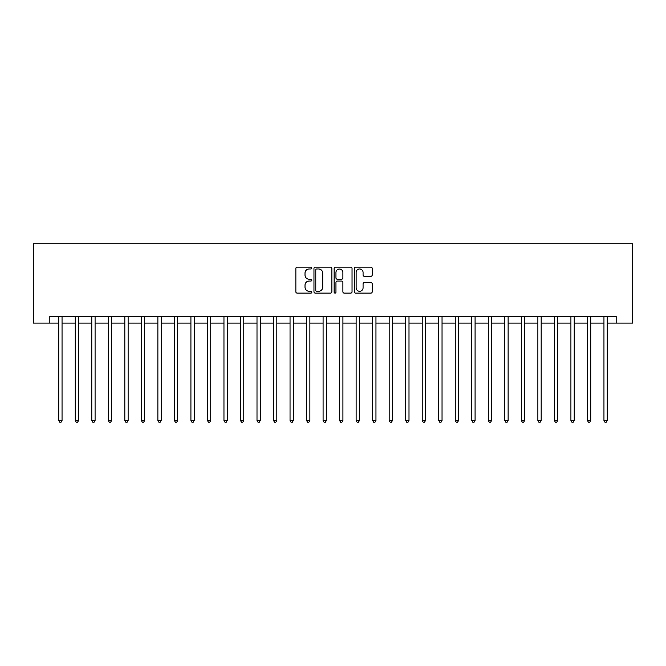 <?xml version="1.0" encoding="UTF-8"?>
<svg xmlns="http://www.w3.org/2000/svg" width="666" height="666" viewBox="0 0 666 666"><rect width="100%" height="100%" fill="white"/><g stroke="black" fill="none" stroke-linecap="round" stroke-linejoin="round"><path stroke-width="1" d="M311.855 268.065A0.907 0.907 0 0 0 310.947 267.158L297.161 267.158A1.299 1.299 0 0 0 295.862 268.456L295.862 291.808A1.299 1.299 0 0 0 297.161 293.107L310.947 293.107A0.907 0.907 0 0 0 311.855 292.199A0.907 0.907 0 0 0 310.947 291.292L309.157 291.292A4.154 4.154 0 0 1 305.011 287.138L305.011 285.19A4.154 4.154 0 0 1 309.157 281.035L310.947 281.035A0.907 0.907 0 0 0 311.855 280.128A0.907 0.907 0 0 0 310.947 279.22L309.157 279.22A4.154 4.154 0 0 1 305.011 275.075L305.011 273.127A4.154 4.154 0 0 1 309.157 268.972L310.947 268.972A0.907 0.907 0 0 0 311.855 268.065M370.912 276.307A1.299 1.299 0 0 0 372.211 275.008L372.211 268.456A1.299 1.299 0 0 0 370.912 267.158L355.602 267.158A1.299 1.299 0 0 0 354.312 268.456L354.312 291.808A1.299 1.299 0 0 0 355.602 293.107L370.912 293.107A1.299 1.299 0 0 0 372.211 291.808L372.211 283.891A1.299 1.299 0 0 0 370.912 282.592L364.36 282.592A1.299 1.299 0 0 0 363.07 283.891L363.07 287.82A3.472 3.472 0 0 1 359.598 291.292A3.472 3.472 0 0 1 356.127 287.82L356.127 272.444A3.472 3.472 0 0 1 359.598 268.972A3.472 3.472 0 0 1 363.07 272.444L363.07 275.008A1.299 1.299 0 0 0 364.36 276.307L370.912 276.307M49.825 323.085L49.825 316.475L616.175 316.475L616.175 323.085L632.7 323.085L632.7 243.781L33.3 243.781L33.3 323.085L58.741 323.085M331.868 268.456A1.299 1.299 0 0 0 330.569 267.158L315.259 267.158A1.299 1.299 0 0 0 313.961 268.456L313.961 291.808A1.299 1.299 0 0 0 315.259 293.107L330.569 293.107A1.299 1.299 0 0 0 331.868 291.808L331.868 268.456M335.431 267.158L350.741 267.158A1.299 1.299 0 0 1 352.039 268.456L352.039 291.808A1.299 1.299 0 0 1 350.741 293.107L344.189 293.107A1.299 1.299 0 0 1 342.89 291.808L342.89 282.334A1.299 1.299 0 0 0 341.591 281.035L337.246 281.035A1.299 1.299 0 0 0 335.955 282.334L335.955 292.199A0.907 0.907 0 0 1 335.04 293.107A0.907 0.907 0 0 1 334.132 292.199L334.132 268.456A1.299 1.299 0 0 1 335.431 267.158M62.046 323.085L75.266 323.085M78.571 323.085L91.783 323.085M95.088 323.085L108.308 323.085M111.613 323.085L124.825 323.085M128.13 323.085L141.35 323.085M144.655 323.085L157.875 323.085M161.18 323.085L174.392 323.085M177.697 323.085L190.917 323.085M194.222 323.085L207.434 323.085M210.739 323.085L223.959 323.085M227.264 323.085L240.476 323.085M243.781 323.085L257.001 323.085M260.306 323.085L273.526 323.085M276.823 323.085L290.043 323.085M293.348 323.085L306.568 323.085M309.873 323.085L323.085 323.085M326.39 323.085L339.61 323.085M342.915 323.085L356.127 323.085M359.432 323.085L372.652 323.085M375.957 323.085L389.177 323.085M392.474 323.085L405.694 323.085M408.999 323.085L422.219 323.085M425.524 323.085L438.736 323.085M442.041 323.085L455.261 323.085M458.566 323.085L471.778 323.085M475.083 323.085L488.303 323.085M491.608 323.085L504.82 323.085M508.125 323.085L521.345 323.085M524.65 323.085L537.87 323.085M541.175 323.085L554.387 323.085M557.692 323.085L570.912 323.085M574.217 323.085L587.429 323.085M590.734 323.085L603.954 323.085M607.259 323.085L616.175 323.085M316.683 268.972A0.907 0.907 0 0 0 315.776 269.88L315.776 290.384A0.907 0.907 0 0 0 316.683 291.292L318.564 291.292A4.154 4.154 0 0 0 322.719 287.138L322.719 273.127A4.154 4.154 0 0 0 318.564 268.972L316.683 268.972M342.89 272.511A3.472 3.472 0 0 0 339.419 269.039A3.472 3.472 0 0 0 335.955 272.511L335.955 277.922A1.299 1.299 0 0 0 337.246 279.22L341.591 279.22A1.299 1.299 0 0 0 342.89 277.922L342.89 272.511M62.213 316.475L62.146 316.65A1.324 1.324 0 0 0 62.046 317.141L62.046 420.496L58.741 420.496L58.741 317.141A1.324 1.324 0 0 0 58.65 316.65L58.583 316.475M62.046 420.496L61.056 422.219L59.732 422.219L58.741 420.496M78.73 316.475L78.663 316.65A1.324 1.324 0 0 0 78.571 317.141L78.571 420.496L75.266 420.496L75.266 317.141A1.324 1.324 0 0 0 75.166 316.65L75.1 316.475M78.571 420.496L77.581 422.219L76.257 422.219L75.266 420.496M95.255 316.475L95.188 316.65A1.324 1.324 0 0 0 95.088 317.141L95.088 420.496L91.783 420.496L91.783 317.141A1.324 1.324 0 0 0 91.692 316.65L91.625 316.475M95.088 420.496L94.097 422.219L92.774 422.219L91.783 420.496M111.771 316.475L111.705 316.65A1.324 1.324 0 0 0 111.613 317.141L111.613 420.496L108.308 420.496L108.308 317.141A1.324 1.324 0 0 0 108.208 316.65L108.142 316.475M111.613 420.496L110.623 422.219L109.299 422.219L108.308 420.496M128.297 316.475L128.23 316.65A1.324 1.324 0 0 0 128.13 317.141L128.13 420.496L124.825 420.496L124.825 317.141A1.324 1.324 0 0 0 124.733 316.65L124.667 316.475M128.13 420.496L127.139 422.219L125.824 422.219L124.825 420.496M144.822 316.475L144.747 316.65A1.324 1.324 0 0 0 144.655 317.141L144.655 420.496L141.35 420.496L141.35 317.141A1.324 1.324 0 0 0 141.259 316.65L141.184 316.475M144.655 420.496L143.665 422.219L142.341 422.219L141.35 420.496M161.339 316.475L161.272 316.65A1.324 1.324 0 0 0 161.18 317.141L161.18 420.496L157.875 420.496L157.875 317.141A1.324 1.324 0 0 0 157.775 316.65L157.709 316.475M161.18 420.496L160.181 422.219L158.866 422.219L157.875 420.496M177.864 316.475L177.797 316.65A1.324 1.324 0 0 0 177.697 317.141L177.697 420.496L174.392 420.496L174.392 317.141A1.324 1.324 0 0 0 174.301 316.65L174.234 316.475M177.697 420.496L176.706 422.219L175.383 422.219L174.392 420.496M194.38 316.475L194.314 316.65A1.324 1.324 0 0 0 194.222 317.141L194.222 420.496L190.917 420.496L190.917 317.141A1.324 1.324 0 0 0 190.817 316.65L190.751 316.475M194.222 420.496L193.232 422.219L191.908 422.219L190.917 420.496M210.906 316.475L210.839 316.65A1.324 1.324 0 0 0 210.739 317.141L210.739 420.496L207.434 420.496L207.434 317.141A1.324 1.324 0 0 0 207.342 316.65L207.276 316.475M210.739 420.496L209.748 422.219L208.425 422.219L207.434 420.496M227.422 316.475L227.356 316.65A1.324 1.324 0 0 0 227.264 317.141L227.264 420.496L223.959 420.496L223.959 317.141A1.324 1.324 0 0 0 223.859 316.65L223.793 316.475M227.264 420.496L226.274 422.219L224.95 422.219L223.959 420.496M243.947 316.475L243.881 316.65A1.324 1.324 0 0 0 243.781 317.141L243.781 420.496L240.476 420.496L240.476 317.141A1.324 1.324 0 0 0 240.384 316.65L240.318 316.475M243.781 420.496L242.79 422.219L241.475 422.219L240.476 420.496M260.464 316.475L260.398 316.65A1.324 1.324 0 0 0 260.306 317.141L260.306 420.496L257.001 420.496L257.001 317.141A1.324 1.324 0 0 0 256.91 316.65L256.835 316.475M260.306 420.496L259.315 422.219L257.992 422.219L257.001 420.496M276.989 316.475L276.923 316.65A1.324 1.324 0 0 0 276.823 317.141L276.823 420.496L273.526 420.496L273.526 317.141A1.324 1.324 0 0 0 273.426 316.65L273.36 316.475M276.823 420.496L275.832 422.219L274.517 422.219L273.526 420.496M293.515 316.475L293.448 316.65A1.324 1.324 0 0 0 293.348 317.141L293.348 420.496L290.043 420.496L290.043 317.141A1.324 1.324 0 0 0 289.951 316.65L289.885 316.475M293.348 420.496L292.357 422.219L291.034 422.219L290.043 420.496M310.031 316.475L309.965 316.65A1.324 1.324 0 0 0 309.873 317.141L309.873 420.496L306.568 420.496L306.568 317.141A1.324 1.324 0 0 0 306.468 316.65L306.402 316.475M309.873 420.496L308.882 422.219L307.559 422.219L306.568 420.496M326.556 316.475L326.49 316.65A1.324 1.324 0 0 0 326.39 317.141L326.39 420.496L323.085 420.496L323.085 317.141A1.324 1.324 0 0 0 322.993 316.65L322.927 316.475M326.39 420.496L325.399 422.219L324.076 422.219L323.085 420.496M343.073 316.475L343.007 316.65A1.324 1.324 0 0 0 342.915 317.141L342.915 420.496L339.61 420.496L339.61 317.141A1.324 1.324 0 0 0 339.51 316.65L339.444 316.475M342.915 420.496L341.924 422.219L340.601 422.219L339.61 420.496M359.598 316.475L359.532 316.65A1.324 1.324 0 0 0 359.432 317.141L359.432 420.496L356.127 420.496L356.127 317.141A1.324 1.324 0 0 0 356.035 316.65L355.969 316.475M359.432 420.496L358.441 422.219L357.118 422.219L356.127 420.496M376.115 316.475L376.049 316.65A1.324 1.324 0 0 0 375.957 317.141L375.957 420.496L372.652 420.496L372.652 317.141A1.324 1.324 0 0 0 372.552 316.65L372.485 316.475M375.957 420.496L374.966 422.219L373.643 422.219L372.652 420.496M392.64 316.475L392.574 316.65A1.324 1.324 0 0 0 392.474 317.141L392.474 420.496L389.177 420.496L389.177 317.141A1.324 1.324 0 0 0 389.077 316.65L389.011 316.475M392.474 420.496L391.483 422.219L390.168 422.219L389.177 420.496M409.165 316.475L409.09 316.65A1.324 1.324 0 0 0 408.999 317.141L408.999 420.496L405.694 420.496L405.694 317.141A1.324 1.324 0 0 0 405.602 316.65L405.536 316.475M408.999 420.496L408.008 422.219L406.685 422.219L405.694 420.496M425.682 316.475L425.616 316.65A1.324 1.324 0 0 0 425.524 317.141L425.524 420.496L422.219 420.496L422.219 317.141A1.324 1.324 0 0 0 422.119 316.65L422.053 316.475M425.524 420.496L424.525 422.219L423.21 422.219L422.219 420.496M442.207 316.475L442.141 316.65A1.324 1.324 0 0 0 442.041 317.141L442.041 420.496L438.736 420.496L438.736 317.141A1.324 1.324 0 0 0 438.644 316.65L438.578 316.475M442.041 420.496L441.05 422.219L439.727 422.219L438.736 420.496M458.724 316.475L458.658 316.65A1.324 1.324 0 0 0 458.566 317.141L458.566 420.496L455.261 420.496L455.261 317.141A1.324 1.324 0 0 0 455.161 316.65L455.094 316.475M458.566 420.496L457.575 422.219L456.252 422.219L455.261 420.496M475.249 316.475L475.183 316.65A1.324 1.324 0 0 0 475.083 317.141L475.083 420.496L471.778 420.496L471.778 317.141A1.324 1.324 0 0 0 471.686 316.65L471.62 316.475M475.083 420.496L474.092 422.219L472.768 422.219L471.778 420.496M491.766 316.475L491.699 316.65A1.324 1.324 0 0 0 491.608 317.141L491.608 420.496L488.303 420.496L488.303 317.141A1.324 1.324 0 0 0 488.203 316.65L488.136 316.475M491.608 420.496L490.617 422.219L489.294 422.219L488.303 420.496M508.291 316.475L508.225 316.65A1.324 1.324 0 0 0 508.125 317.141L508.125 420.496L504.82 420.496L504.82 317.141A1.324 1.324 0 0 0 504.728 316.65L504.662 316.475M508.125 420.496L507.134 422.219L505.819 422.219L504.82 420.496M524.816 316.475L524.741 316.65A1.324 1.324 0 0 0 524.65 317.141L524.65 420.496L521.345 420.496L521.345 317.141A1.324 1.324 0 0 0 521.253 316.65L521.178 316.475M524.65 420.496L523.659 422.219L522.335 422.219L521.345 420.496M541.333 316.475L541.267 316.65A1.324 1.324 0 0 0 541.175 317.141L541.175 420.496L537.87 420.496L537.87 317.141A1.324 1.324 0 0 0 537.77 316.65L537.703 316.475M541.175 420.496L540.176 422.219L538.861 422.219L537.87 420.496M557.858 316.475L557.792 316.65A1.324 1.324 0 0 0 557.692 317.141L557.692 420.496L554.387 420.496L554.387 317.141A1.324 1.324 0 0 0 554.295 316.65L554.229 316.475M557.692 420.496L556.701 422.219L555.377 422.219L554.387 420.496M574.375 316.475L574.308 316.65A1.324 1.324 0 0 0 574.217 317.141L574.217 420.496L570.912 420.496L570.912 317.141A1.324 1.324 0 0 0 570.812 316.65L570.745 316.475M574.217 420.496L573.226 422.219L571.903 422.219L570.912 420.496M590.9 316.475L590.834 316.65A1.324 1.324 0 0 0 590.734 317.141L590.734 420.496L587.429 420.496L587.429 317.141A1.324 1.324 0 0 0 587.337 316.65L587.27 316.475M590.734 420.496L589.743 422.219L588.419 422.219L587.429 420.496M607.417 316.475L607.35 316.65A1.324 1.324 0 0 0 607.259 317.141L607.259 420.496L603.954 420.496L603.954 317.141A1.324 1.324 0 0 0 603.854 316.65L603.787 316.475M607.259 420.496L606.268 422.219L604.944 422.219L603.954 420.496"/></g></svg>
